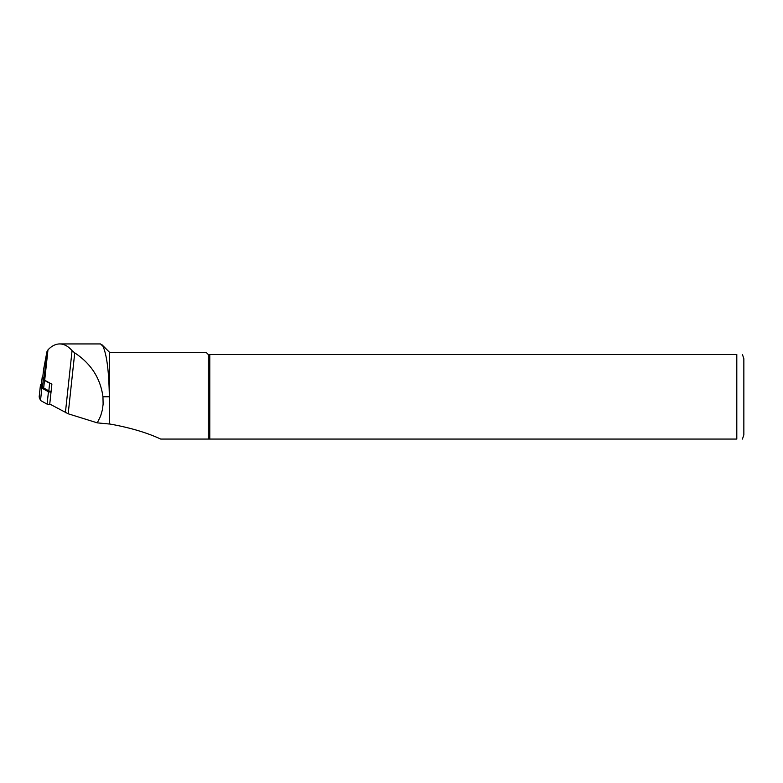 <?xml version="1.0" encoding="UTF-8"?>
<svg xmlns="http://www.w3.org/2000/svg" width="783" height="783" viewBox="0 0 783 783"><rect width="100%" height="100%" fill="white"/><g stroke="black" fill="none" stroke-linecap="round" stroke-linejoin="round"><path stroke-width="1.17" d="M42.83 376.662L43.946 379.559A8.456 1.752 6.1 0 0 44.7 380.235L51.884 384.189L49.75 404.048L68.19 413.786L97.278 422.859L100.606 416.076L102.358 409.949L103.121 404.165L102.955 396.785C100.439 378.277 91.034 363.635 74.737 352.879L72.065 350.657C68.229 346.223 64.108 343.982 59.704 343.933C55.573 343.972 51.658 345.959 47.959 349.893L46.931 351.753L43.623 369.302M97.278 422.859L109.336 424.014L109.336 396.785C108.964 371.661 106.831 354.816 102.955 346.243L100.537 343.972M109.336 424.014L109.62 352.389L101.81 344.579M109.62 423.975C129.772 427.567 146.812 432.598 160.73 439.067L208.278 439.067L208.278 354.503L736.803 354.503C744.946 354.503 744.946 354.503 736.803 354.503L736.803 439.067C744.946 439.067 744.946 439.067 736.803 439.067L208.278 439.067M109.62 352.389L206.164 352.389L208.278 354.503M209.785 439.067L209.785 354.503M743.85 434.839L743.85 358.731L743.85 434.839L742.441 439.067M42.85 376.359A2.819 0.587 6.1 0 0 42.253 376.643A2.819 0.587 6.1 0 0 42.262 376.711L43.319 379.364L42.507 386.988A13.105 2.711 6.1 0 0 43.672 388.016L48.83 390.864A2.819 0.587 6.1 0 0 51.101 391.431M50.866 383.631A2.819 0.587 -173.9 0 1 49.642 383.239L44.494 380.391A13.105 2.711 -173.9 0 1 43.319 379.364M42.507 386.988L41.44 384.336A2.819 0.587 -173.9 0 1 41.43 384.267A2.819 0.587 -173.9 0 1 41.45 384.208M42.732 388.319L41.793 385.216M49.29 391.05L49.358 391.226A2.369 0.489 6.1 0 0 51.061 391.833M44.68 388.574A10.404 2.153 6.1 0 0 47.019 389.865M51.012 392.254L48.438 391.735L41.851 388.104L40.481 384.668L41.46 384.394M51.032 392.136L48.947 391.735L42.399 388.133L41.049 384.766L41.519 384.541M50.826 404.645L47.107 404.136L40.52 400.495L39.17 397.01M41.851 388.104L40.52 400.495M65.4 412.67L72.065 350.657M44.7 380.235L47.959 349.893M68.19 413.786L74.737 352.879M42.82 376.76L43.75 368.049M43.946 379.559L46.931 351.753M109.336 396.785L102.955 396.785M42.262 376.711L41.44 384.336M44.494 380.391L43.672 388.016M49.642 383.239L48.83 390.864M48.438 391.735L47.107 404.136M40.491 384.717L39.16 397.108M41.548 385.363L41.049 384.766M100.537 343.933L59.704 343.933M742.441 354.503L743.85 358.731M42.811 376.711L43.672 368.636M42.253 376.643L41.43 384.267M40.481 384.668L39.15 397.059"/></g></svg>
